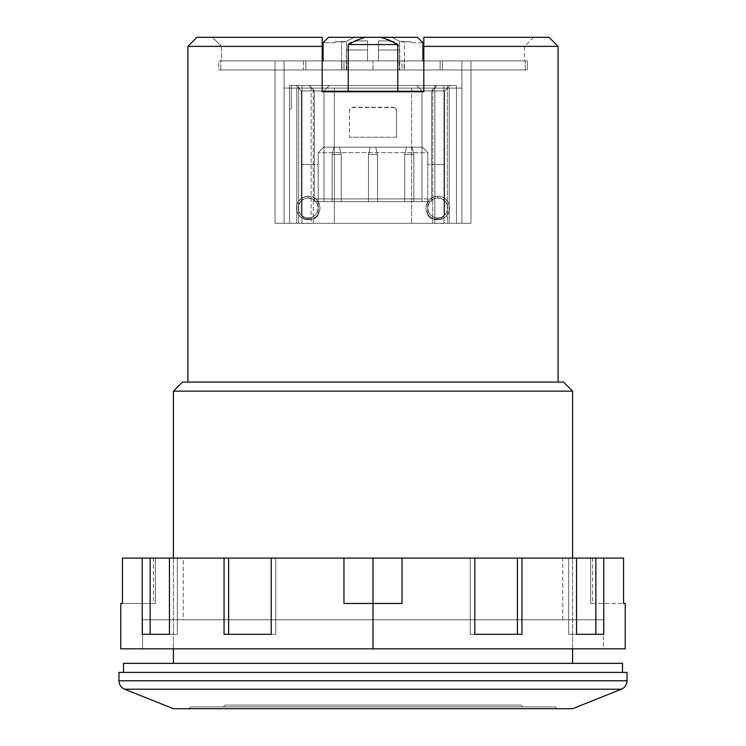 <?xml version="1.0" encoding="UTF-8"?>
<svg xmlns="http://www.w3.org/2000/svg" width="746" height="746" viewBox="0 0 746 746"><rect width="100%" height="100%" fill="white"/><g stroke="black" fill="none" stroke-linecap="round" stroke-linejoin="round"><path stroke-width="0.56" stroke-dasharray="3.73 2.8" d="M225.115 705.073L520.885 705.073L522.704 706.882L223.296 706.882L225.115 705.073L223.296 706.882L522.704 706.882L520.885 705.073L225.115 705.073M378.446 50.001L378.446 60.892L378.446 50.001L399.763 50.001L378.446 50.001L378.446 60.892L373 60.892L378.446 60.892L378.446 40.927L390.624 40.927L378.446 40.927L378.446 50.001L399.763 50.001L378.446 50.001L378.446 44.555L396.247 44.555L391.864 41.524L388.19 40.927L378.446 40.927L378.446 44.555L396.247 44.555L378.446 44.555L396.247 44.555L392.629 41.832L388.19 40.927L390.671 40.927L378.446 40.927L378.446 50.001M373 69.965L373 60.892L373 69.965L399.763 69.965L373 69.965L399.595 69.965L399.595 41.347L391.678 37.3L417.462 37.3L422.898 42.746L411.102 42.746L411.102 41.832L399.595 41.347L404.425 41.832L404.425 69.965L399.595 69.965L399.595 41.347L391.678 37.3L354.322 37.3L345.529 41.832L334.898 41.832L334.898 42.746L323.102 42.746L328.538 37.3L354.322 37.3L328.538 37.3L323.102 42.746L323.102 60.892L323.102 42.746L334.898 42.746L334.898 41.832L334.898 42.746L334.898 41.832L346.405 41.347L346.405 69.965L527.263 69.965L218.737 69.965L341.575 69.965L341.575 41.832L345.529 41.832L334.898 41.832L341.575 41.832L341.575 69.965L346.405 69.965L305.86 69.965L305.86 60.892L322.188 60.892L322.188 37.3L212.405 37.3L221.478 46.373L322.188 46.373L221.478 46.373L221.478 60.892L316.602 60.892L218.737 60.892L305.86 60.892L305.86 69.965L305.86 60.892L305.86 69.965L218.737 69.965L218.737 60.892L225.245 60.892L221.478 60.892L221.478 46.373L322.188 46.373L322.188 91.739L423.812 91.739L322.188 91.739L322.188 88.112L423.812 88.112L423.812 91.739L322.188 91.739L423.812 91.739L322.188 91.739L423.812 91.739L423.812 60.892L461.914 60.892L423.812 60.892L423.812 37.3L549.019 37.3L423.812 37.3L533.595 37.3L423.812 37.3L423.812 60.892L527.263 60.892L423.812 60.892L423.812 91.739L423.812 46.373L558.092 46.373L423.812 46.373L423.812 37.3L423.812 60.892L423.812 37.3L533.595 37.3L423.812 37.3L423.812 46.373L524.522 46.373L423.812 46.373L423.812 91.739L423.812 60.892L461.914 60.892L461.914 69.965L284.086 69.965L284.086 223.296L461.914 223.296L461.914 60.892L461.914 223.296L449.213 223.296L449.213 88.112L461.914 88.112L322.188 88.112L322.188 60.892L284.086 60.892L322.188 60.892L322.188 91.739L322.188 88.112L284.086 88.112L461.914 88.112L461.914 223.296L461.914 60.892L470.987 60.892L470.987 223.296L470.987 60.892L470.987 223.296L461.914 223.296L461.914 60.892L461.914 223.296L470.987 223.296L470.987 60.892L461.914 60.892L527.263 60.892L527.263 69.965L461.914 69.965L461.914 60.892L461.914 88.112L423.812 88.112L423.812 60.892L429.398 60.892L422.898 60.892L440.14 60.892L440.14 69.965L440.14 60.892L440.14 69.965L440.14 60.892L527.263 60.892L527.263 69.965L404.425 69.965L404.425 41.832L400.471 41.832L411.102 41.832L404.425 41.832L411.102 41.832L411.102 42.746L411.102 41.832L411.102 42.746L422.898 42.746L417.462 37.3L354.322 37.3L346.405 41.347L346.405 69.965L399.296 69.965L399.296 60.892L225.46 60.892L520.54 60.892L346.704 60.892L346.704 69.965L303.501 69.965L303.501 60.892L220.797 60.892L220.797 69.965L303.501 69.965L303.501 60.892L341.836 60.892L341.836 69.965L341.836 60.892L346.704 60.892L346.704 69.965L220.797 69.965L220.797 60.892L525.203 60.892L442.499 60.892L442.499 69.965L404.164 69.965L404.164 60.892L442.499 60.892L442.499 69.965L525.203 69.965L525.203 60.892L525.203 69.965L220.797 69.965L525.203 69.965L399.296 69.965L399.296 60.892L404.164 60.892L404.164 69.965L343.962 69.965L343.962 60.892L402.038 60.892L402.038 69.965L343.962 69.965L402.038 69.965L402.038 60.892L343.962 60.892L401.479 60.892L343.962 60.892L343.962 69.965L399.763 69.965L346.237 69.965L373 69.965L346.237 69.965L373 69.965L373 60.892L373 69.965M190.631 706.882L555.369 706.882L557.178 708.7L188.822 708.7L190.631 706.882L188.822 708.7L557.178 708.7L555.369 706.882L190.631 706.882M123.491 672.407L622.509 672.407L123.491 672.407M187.908 382.073L563.528 382.073L187.908 382.073M572.602 648.815L572.602 558.092L572.602 648.815M173.398 663.334L572.602 663.334L173.398 663.334M173.398 558.092L173.398 648.815L173.398 558.092M173.398 391.146L572.602 391.146L173.398 391.146M187.908 46.373L322.188 46.373L187.908 46.373M196.981 37.3L322.188 37.3L212.405 37.3L322.188 37.3L322.188 60.892L221.478 60.892L284.086 60.892L284.086 223.296L284.086 60.892L284.086 88.112L334.376 88.112L334.376 223.296L313.227 223.296L313.227 88.112L313.227 223.296L296.787 223.296L296.787 88.112L296.787 223.296L284.086 223.296L284.086 60.892L284.086 223.296L275.013 223.296L275.013 60.892L275.013 223.296L275.013 60.892L284.086 60.892L275.013 60.892L275.013 223.296L284.086 223.296L284.086 60.892L225.245 60.892L284.086 60.892L284.086 69.965L218.737 69.965L218.737 60.892L323.102 60.892L316.602 60.892L322.188 60.892L322.188 46.373L322.188 91.739L322.188 60.892L322.188 88.112L284.086 88.112L284.086 60.892L322.188 60.892L322.188 37.3L322.188 46.373L221.478 46.373L212.405 37.3L322.188 37.3L322.188 46.373L322.188 37.3L196.981 37.3M123.491 663.334L622.509 663.334L123.491 663.334M572.602 663.334L411.941 663.334L572.602 663.334M173.398 708.7L572.602 708.7L173.398 708.7M557.178 708.7L188.822 708.7L557.178 708.7M124.657 689.211L621.343 689.211L124.657 689.211M627.041 680.781L118.959 680.781L627.041 680.781A9.073 9.073 0 0 1 621.343 689.211M118.959 672.407L627.041 672.407L118.959 672.407M622.509 672.407L397.459 672.407L622.509 672.407M422.898 42.746L422.898 60.892L422.898 42.746M318.188 207.985L317.432 211.799L315.269 215.044L312.024 217.207L308.21 217.963L304.387 217.207L301.151 215.044L298.987 211.799L298.223 207.985L298.987 204.162L301.151 200.926L304.387 198.762L308.21 198.007L312.024 198.762L315.269 200.926L317.432 204.162L318.188 207.985A9.978 9.978 0 0 1 308.21 217.963A9.978 9.978 0 0 1 298.223 207.985A9.978 9.978 0 0 1 308.21 198.007L308.21 196.189A11.796 11.796 0 0 0 296.414 207.985A11.796 11.796 0 0 0 308.21 219.781L308.21 217.963L308.21 219.781L303.697 218.876L299.864 216.321L297.309 212.498L296.414 207.985L297.309 203.471L299.864 199.639L303.697 197.084L308.21 196.189L312.723 197.084L316.546 199.639L319.101 203.471L320.006 207.985L319.101 212.498L316.546 216.321L312.723 218.876L308.21 219.781A11.796 11.796 0 0 0 320.006 207.985A11.796 11.796 0 0 0 308.21 196.189L308.21 198.007A9.978 9.978 0 0 1 318.188 207.985A9.978 9.978 0 0 0 308.21 198.007A9.978 9.978 0 0 0 298.223 207.985A9.978 9.978 0 0 1 308.21 198.007A9.978 9.978 0 0 1 318.188 207.985A9.978 9.978 0 0 1 308.21 217.963A9.978 9.978 0 0 1 298.223 207.985A9.978 9.978 0 0 0 308.21 217.963A9.978 9.978 0 0 0 318.188 207.985M447.749 207.985L446.994 211.799L444.83 215.044L441.585 217.207L437.771 217.963L433.948 217.207L430.712 215.044L428.549 211.799L427.794 207.985L428.549 204.162L430.712 200.926L433.948 198.762L437.771 198.007L441.585 198.762L444.83 200.926L446.994 204.162L447.749 207.985A9.978 9.978 0 0 1 437.771 217.963A9.978 9.978 0 0 1 427.794 207.985A9.978 9.978 0 0 1 437.771 198.007L437.771 196.189A11.796 11.796 0 0 0 425.975 207.985A11.796 11.796 0 0 0 437.771 219.781L437.771 217.963L437.771 219.781L433.258 218.876L429.426 216.321L426.871 212.498L425.975 207.985L426.871 203.471L429.426 199.639L433.258 197.084L437.771 196.189L442.285 197.084L446.108 199.639L448.663 203.471L449.568 207.985L448.663 212.498L446.108 216.321L442.285 218.876L437.771 219.781A11.796 11.796 0 0 0 449.568 207.985A11.796 11.796 0 0 0 437.771 196.189L437.771 198.007A9.978 9.978 0 0 1 447.749 207.985A9.978 9.978 0 0 0 437.771 198.007A9.978 9.978 0 0 0 427.794 207.985A9.978 9.978 0 0 1 437.771 198.007A9.978 9.978 0 0 1 447.749 207.985A9.978 9.978 0 0 1 437.771 217.963A9.978 9.978 0 0 1 427.794 207.985A9.978 9.978 0 0 0 437.771 217.963A9.978 9.978 0 0 0 447.749 207.985M432.773 223.296L432.773 88.112L449.213 88.112L449.213 223.296L411.624 223.296L411.624 88.112L432.773 88.112L432.773 223.296L334.376 223.296L334.376 88.112L411.624 88.112L411.624 223.296L296.787 223.296L296.787 88.112L296.787 223.296L275.013 223.296L470.987 223.296L449.213 223.296L449.213 88.112L449.213 223.296L432.773 223.296M402.038 69.965L378.66 69.965L402.038 69.965M375.714 147.195L370.268 147.195L375.714 147.195L370.268 147.195L375.714 147.195L377.523 154.45L368.449 154.45L370.268 147.195L375.714 147.195L377.523 154.45L368.449 154.45L370.268 147.195L368.449 154.45L370.268 147.195L375.714 147.195L377.523 154.45L375.714 147.195L377.523 154.45L368.449 154.45L370.268 147.195L375.714 147.195L377.523 154.45L368.449 154.45L370.268 147.195L368.449 154.45L370.268 147.195L375.714 147.195L377.523 154.45L375.714 147.195M339.421 147.195L333.975 147.195L339.421 147.195L333.975 147.195L339.421 147.195L341.23 154.45L332.156 154.45L333.975 147.195L339.421 147.195L341.23 154.45L332.156 154.45L333.975 147.195L332.156 154.45L333.975 147.195L339.421 147.195L341.23 154.45L339.421 147.195L341.23 154.45L332.156 154.45L333.975 147.195L332.156 154.45L333.975 147.195L339.421 147.195L341.23 154.45L339.421 147.195L341.23 154.45L332.156 154.45L333.975 147.195L339.421 147.195M412.006 147.195L406.561 147.195L412.006 147.195L406.561 147.195L412.006 147.195L413.816 154.45L404.742 154.45L406.561 147.195L412.006 147.195L413.816 154.45L404.742 154.45L406.561 147.195L404.742 154.45L406.561 147.195L412.006 147.195L413.816 154.45L412.006 147.195L413.816 154.45L404.742 154.45L406.561 147.195L412.006 147.195L413.816 154.45L404.742 154.45L406.561 147.195L404.742 154.45L406.561 147.195L412.006 147.195L413.816 154.45L412.006 147.195M377.523 201.634L368.449 201.634L368.449 154.45L377.523 154.45L377.523 201.634L368.449 201.634L368.449 154.45L368.449 201.634L368.449 154.45L377.523 154.45L377.523 201.634L377.523 154.45L377.523 201.634L368.449 201.634L368.449 154.45L377.523 154.45L377.523 201.634L368.449 201.634L368.449 154.45L368.449 201.634L368.449 154.45L377.523 154.45L377.523 201.634L377.523 154.45L377.523 201.634L368.449 201.634L377.523 201.634M341.23 201.634L332.156 201.634L332.156 154.45L341.23 154.45L341.23 201.634L332.156 201.634L332.156 154.45L332.156 201.634L332.156 154.45L341.23 154.45L341.23 201.634L341.23 154.45L341.23 201.634L332.156 201.634L332.156 154.45L332.156 201.634L332.156 154.45L341.23 154.45L341.23 201.634L341.23 154.45L341.23 201.634L332.156 201.634L332.156 154.45L341.23 154.45L341.23 201.634L332.156 201.634L341.23 201.634M413.816 201.634L404.742 201.634L404.742 154.45L413.816 154.45L413.816 201.634L404.742 201.634L404.742 154.45L404.742 201.634L404.742 154.45L413.816 154.45L413.816 201.634L413.816 154.45L413.816 201.634L404.742 201.634L404.742 154.45L413.816 154.45L413.816 201.634L404.742 201.634L404.742 154.45L404.742 201.634L404.742 154.45L413.816 154.45L413.816 201.634L413.816 154.45L413.816 201.634L404.742 201.634L413.816 201.634M304.937 218.867L314.56 218.867L304.937 218.867L314.56 218.867L318.188 215.24L314.56 218.867L318.188 215.24L318.188 201.634L427.794 201.634L427.794 198.912L318.188 198.912L318.188 152.641L323.633 147.195L422.348 147.195L427.794 152.641L318.188 152.641L427.794 152.641L427.794 198.912L318.188 198.912L318.188 201.634L427.794 201.634L427.794 215.24L431.421 218.867L427.794 215.24L431.421 218.867L441.035 218.867L431.421 218.867L441.035 218.867L444.663 215.24L441.035 218.867L444.663 215.24L444.663 164.437L431.598 164.437L431.598 201.634L421.984 201.634L421.984 198.912L431.598 198.912L431.598 201.634L314.374 201.634L314.374 198.912L323.997 198.912L323.997 201.634L314.374 201.634L318.188 201.634L314.374 201.634L314.374 164.437L301.309 164.437L301.309 215.24L304.937 218.867L301.309 215.24L304.937 218.867L314.56 218.867L318.188 215.24L318.188 164.437L301.309 164.437L301.309 215.24L304.937 218.867M318.188 201.634L318.188 152.641L318.188 201.634M323.633 147.195L318.188 152.641L323.633 147.195L422.348 147.195L323.633 147.195L422.348 147.195L427.794 152.641L422.348 147.195L427.794 152.641L427.794 215.24L427.794 152.641L427.794 164.437L444.663 164.437L444.663 215.24L441.035 218.867L431.421 218.867L427.794 215.24L427.794 164.437L444.663 164.437L444.663 215.24L444.663 90.937L444.663 164.437L431.598 164.437L431.598 90.937L444.663 90.937L444.663 164.437L444.663 90.937L301.309 90.937L301.309 164.437L314.374 164.437L314.374 201.634L314.374 90.937L323.997 90.937L323.997 201.634L421.984 201.634L421.984 198.912L323.997 198.912L323.997 201.634L323.997 90.937L323.997 198.912L314.374 198.912L314.374 90.937L314.374 164.437L314.374 90.937L301.309 90.937L301.309 215.24L301.309 90.937L301.309 164.437L318.188 164.437L318.188 152.641L323.633 147.195M431.598 90.937L431.598 201.634L431.598 90.937L431.598 198.912L421.984 198.912L421.984 90.937L431.598 90.937L437.044 85.501L450.108 85.501L444.663 90.937L450.108 85.501L444.663 90.937L431.598 90.937L437.044 85.501L431.598 90.937L437.044 85.501L416.538 85.501L421.984 90.937L421.984 201.634L421.984 90.937L323.997 90.937L323.997 198.912L421.984 198.912L421.984 90.937L431.598 90.937M396.583 137.217L349.398 137.217L349.398 110.902L350.461 108.338L351.636 107.545L394.336 107.545L395.52 108.338L396.583 110.902L396.583 137.217L396.583 110.902A3.627 3.627 0 0 0 392.946 107.275A3.627 3.627 0 0 1 396.583 110.902L396.583 137.217L349.398 137.217L396.583 137.217L396.583 110.902L395.52 108.338L392.946 107.275L353.026 107.275A3.627 3.627 0 0 0 349.398 110.902L349.398 137.217L349.398 110.902A3.627 3.627 0 0 1 353.026 107.275L392.946 107.275L353.026 107.275L350.461 108.338L349.398 110.902L349.398 137.217L396.583 137.217M416.538 85.501L421.984 90.937L416.538 85.501L421.984 90.937L323.997 90.937L329.443 85.501L416.538 85.501L329.443 85.501L323.997 90.937L329.443 85.501L308.937 85.501L314.374 90.937L323.997 90.937L329.443 85.501L308.937 85.501L314.374 90.937L308.937 85.501L295.873 85.501L301.309 90.937L314.374 90.937L308.937 85.501L295.873 85.501L301.309 90.937L295.873 85.501L301.309 90.937L444.663 90.937L450.108 85.501L295.873 85.501L416.538 85.501M291.332 85.501L291.332 109.075L291.332 85.501L289.513 85.501L289.513 109.075L291.332 109.075L291.332 85.501L291.332 109.075L289.513 109.075L289.513 85.501L291.332 85.501M289.513 85.501L456.459 85.501L289.513 85.501L298.587 85.501L298.587 223.296L302.037 223.296L302.037 85.501L434.862 85.501L434.862 223.296L311.11 223.296L311.11 85.501L311.11 223.408L302.037 223.408L302.037 85.501L302.037 223.296L302.037 85.501L298.587 85.501L298.587 223.296L289.513 223.296L289.513 85.501L289.513 223.296L289.513 85.501L289.513 223.296L456.459 223.296L456.459 85.501L289.513 85.501M456.459 85.501L456.459 223.296L456.459 85.501L456.459 223.296L447.386 223.296L447.386 85.501L456.459 85.501M447.386 85.501L447.386 223.296L443.935 223.296L443.935 85.501L447.386 85.501M443.935 223.296L443.935 85.501L443.935 223.296L456.459 223.296L289.513 223.296L443.935 223.296M443.935 223.408L434.862 223.408L434.862 85.501L443.935 85.501L443.935 223.408M367.554 60.892L373 60.892L367.554 60.892L367.554 50.001L367.554 60.892L367.554 50.001L346.237 50.001L367.554 50.001L367.554 60.892L373 60.892L367.554 60.892M355.115 41.244L352.168 42.457L349.753 44.555L367.554 44.555L367.554 50.001L367.554 40.927L355.376 40.927L367.554 40.927L367.554 50.001L367.554 40.927L357.81 40.927L353.362 41.832L349.753 44.555L367.554 44.555L349.753 44.555L367.554 44.555L367.554 40.927L357.81 40.927M378.446 60.892L373 60.892L378.446 60.892M367.554 50.001L346.237 50.001L367.554 50.001M555.369 706.882L194.137 706.882L555.369 706.882M522.704 706.882L223.296 706.882L522.704 706.882M520.885 705.073L227.95 705.073L520.885 705.073M576.555 558.092L470.241 558.092L470.241 634.305L517.388 634.305L470.241 634.305L470.241 558.092L517.388 558.092L517.388 634.305L470.241 634.305L470.241 558.092L474.801 558.092L470.241 558.092L474.801 558.092L474.801 634.305L521.948 634.305L521.948 558.092L517.388 558.092L517.388 634.305L470.241 634.305L470.241 558.092L474.801 558.092L402.038 558.092L402.038 603.458L402.038 558.092L335.98 558.092L562.782 558.092L122.447 558.092L155.364 558.092L122.447 558.092L122.447 603.458L155.364 603.458L155.364 558.092L155.364 603.458L120.768 603.458L122.447 603.458L122.447 558.092L155.364 558.092L155.364 603.458L122.447 603.458L155.364 603.458L155.364 558.092L122.447 558.092L142.234 558.092L142.234 634.305L150.132 634.305L150.132 558.092L177.352 558.092L177.352 634.305L150.132 634.305L177.352 634.305L177.352 558.092L169.445 558.092L169.445 634.305L142.234 634.305L150.132 634.305L150.132 558.092L142.234 558.092L142.234 634.305L177.352 634.305L142.234 634.305L177.352 634.305L177.352 558.092L169.445 558.092L177.352 558.092L177.352 634.305L169.445 634.305L169.445 558.092L224.052 558.092L224.052 634.305L228.612 634.305L228.612 558.092L275.759 558.092L275.759 634.305L228.612 634.305L275.759 634.305L275.759 558.092L271.199 558.092L271.199 634.305L224.052 634.305L228.612 634.305L228.612 558.092L224.052 558.092L224.052 634.305L275.759 634.305L224.052 634.305L275.759 634.305L275.759 558.092L271.199 558.092L275.759 558.092L275.759 634.305L271.199 634.305L271.199 558.092L402.038 558.092L402.038 603.458L402.038 558.092L402.038 603.458L343.962 603.458L343.962 558.092L343.962 603.458L402.038 603.458L343.962 603.458L343.962 558.092L343.962 603.458L373 603.458L343.962 603.458L343.962 558.092L343.962 603.458L373 603.458L373 648.815L120.768 648.815L625.232 648.815L373 648.815L603.458 648.815L603.458 619.786L183.218 619.786L183.218 558.092L562.782 558.092L562.782 619.786L142.542 619.786L603.458 619.786L603.458 648.815L142.542 648.815L142.542 619.786L142.542 648.815L373 648.815L373 603.458L402.038 603.458L402.038 558.092L474.801 558.092L474.801 634.305L521.948 634.305L521.948 558.092L576.555 558.092L576.555 634.305L603.766 634.305L603.766 558.092L623.553 558.092L623.553 603.458L590.636 603.458L623.553 603.458L623.553 558.092L590.636 558.092L590.636 603.458L623.553 603.458L590.636 603.458L590.636 558.092L592.566 558.092L590.636 558.092L590.636 603.458L592.566 603.458L590.636 603.458L590.636 558.092L623.553 558.092L590.636 558.092L623.553 558.092L595.867 558.092L595.867 634.305L603.766 634.305L603.766 558.092L595.867 558.092L595.867 634.305L603.766 634.305L568.648 634.305L595.867 634.305L568.648 634.305L568.648 558.092L576.555 558.092L576.555 634.305L568.648 634.305L576.555 634.305L568.648 634.305L568.648 558.092L568.648 634.305L595.867 634.305L568.648 634.305L568.648 558.092L583.577 558.092M603.766 634.305L595.867 634.305L603.766 634.305M470.241 634.305L474.801 634.305L470.241 634.305M603.458 619.786L142.542 619.786L603.458 619.786M373 619.786L183.218 619.786L373 619.786M155.364 558.092L153.434 558.092L155.364 558.092M335.98 558.092L183.218 558.092L335.98 558.092M562.782 619.786L562.782 558.092L183.218 558.092L183.218 619.786L562.782 619.786M390.69 40.927C396.182 41.487 399.203 44.518 399.763 50.001L399.763 69.965M533.595 37.3L524.522 46.373L524.522 60.892M346.237 69.965L346.237 50.001C346.797 44.518 349.818 41.487 355.31 40.927M153.434 558.092L153.434 603.458M592.566 558.092L592.566 603.458"/><path stroke-width="1.12" d="M627.041 680.781L627.041 672.407L118.959 672.407L118.959 680.781L627.041 680.781L627.041 672.407L118.959 672.407L118.959 680.781A9.073 9.073 0 0 0 124.657 689.211L621.343 689.211A9.073 9.073 0 0 0 627.041 680.781L118.959 680.781A9.073 9.073 0 0 0 124.657 689.211L173.398 708.7L572.602 708.7L621.343 689.211L124.657 689.211L173.398 708.7L572.602 708.7L621.343 689.211M123.491 663.334L123.491 672.407L123.491 663.334L622.509 663.334L622.509 672.407L622.509 663.334L123.491 663.334M572.602 391.146L563.528 382.073L182.472 382.073L173.398 391.146L572.602 391.146L173.398 391.146L173.398 558.092L173.398 391.146L182.472 382.073L563.528 382.073L572.602 391.146L572.602 558.092L572.602 391.146M196.981 37.3L322.188 37.3L322.188 91.739L423.812 91.739L423.812 37.3L549.019 37.3L423.812 37.3L423.812 46.373L558.092 46.373L549.019 37.3L558.092 46.373L558.092 382.073L558.092 46.373L423.812 46.373L423.812 91.739L322.188 91.739L322.188 46.373L187.908 46.373L187.908 382.073L187.908 46.373L322.188 46.373L322.188 37.3L196.981 37.3L187.908 46.373M572.602 663.334L572.602 648.815L572.602 663.334M173.398 648.815L173.398 663.334L173.398 648.815M397.777 44.555L397.777 91.739L397.777 44.555L389.561 40.293L397.777 44.555L348.223 44.555L356.429 40.303L365.214 37.3L328.538 37.3L323.102 42.746L323.102 60.892L322.188 60.892L323.102 60.892L323.102 42.746L328.538 37.3L380.786 37.3L389.561 40.293L380.786 37.3L417.462 37.3L365.214 37.3L356.429 40.303L348.223 44.555L397.777 44.555M422.898 42.746L417.462 37.3L422.898 42.746L422.898 60.892L422.898 42.746M423.812 60.892L422.898 60.892L423.812 60.892M348.223 91.739L348.223 44.555L348.223 91.739M402.038 558.092L402.038 603.458L373 603.458L373 648.815L625.232 648.815L120.768 648.815L373 648.815L373 558.092L343.962 558.092L343.962 603.458L343.962 558.092L271.199 558.092L271.199 634.305L224.052 634.305L224.052 558.092L228.612 558.092L228.612 634.305L228.612 558.092L169.445 558.092L169.445 634.305L142.234 634.305L142.234 558.092L150.132 558.092L150.132 634.305L150.132 558.092L122.447 558.092L122.447 603.458L120.768 603.458L122.447 603.458L122.447 558.092L142.234 558.092L142.234 634.305L169.445 634.305L169.445 558.092L150.132 558.092L224.052 558.092L224.052 634.305L271.199 634.305L271.199 558.092L228.612 558.092L373 558.092L373 603.458L343.962 603.458L402.038 603.458L402.038 558.092L373 558.092L474.801 558.092L402.038 558.092M474.801 634.305L474.801 558.092L474.801 634.305L521.948 634.305L474.801 634.305M521.948 558.092L521.948 634.305L521.948 558.092L517.388 558.092L576.555 558.092L521.948 558.092M576.555 634.305L576.555 558.092L576.555 634.305L603.766 634.305L576.555 634.305M603.766 558.092L603.766 634.305L603.766 558.092L595.867 558.092L623.553 558.092L623.553 603.458L623.553 558.092L603.766 558.092M625.232 603.458L623.553 603.458L625.232 603.458L625.232 648.815M583.577 558.092L595.867 558.092L595.867 634.305L595.867 558.092L576.555 558.092M517.388 634.305L517.388 558.092L474.801 558.092L517.388 558.092L517.388 634.305M120.768 648.815L120.768 603.458"/></g></svg>
